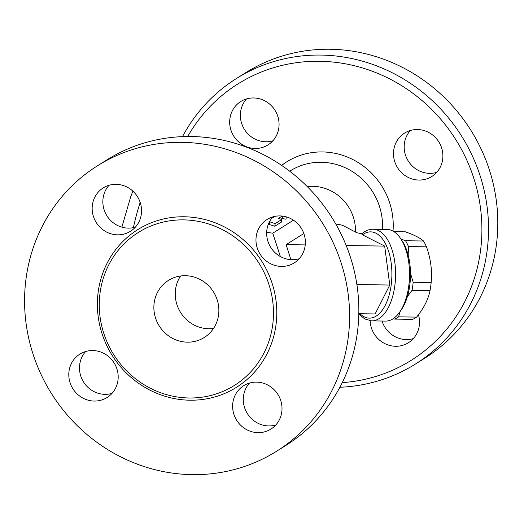 <?xml version="1.0" encoding="UTF-8"?>
<svg xmlns="http://www.w3.org/2000/svg" width="524" height="524" viewBox="0 0 524 524"><rect width="100%" height="100%" fill="white"/><g stroke="black" fill="none" stroke-linecap="round" stroke-linejoin="round"><path stroke-width="0.79" d="M218.547 315.14A33.7 32.016 57.9 0 1 204.294 337.476A33.7 32.016 57.9 0 1 159.257 325.967A33.7 32.016 57.9 0 1 168.446 280.399A33.7 32.016 57.9 0 1 203.751 281.702A33.7 32.016 57.9 0 1 218.547 315.14M213.53 328.45A33.7 32.016 57.9 0 1 180.636 312.54A33.7 32.016 57.9 0 1 180.583 275.997M100.136 292.307A90.318 85.805 -122.1 0 0 139.797 381.924A90.318 85.805 -122.1 0 0 234.405 385.422A90.318 85.805 -122.1 0 0 259.033 263.297A90.318 85.805 -122.1 0 0 138.336 232.453A90.318 85.805 -122.1 0 0 100.136 292.307M26.2 277.465A168.499 160.082 -122.1 0 0 100.189 444.653A168.499 160.082 -122.1 0 0 276.698 451.184A168.499 160.082 -122.1 0 0 322.646 223.348A168.499 160.082 -122.1 0 0 97.464 165.794A168.499 160.082 -122.1 0 0 26.2 277.465M117.946 380.522A25.611 24.333 57.9 0 1 107.119 397.493A25.611 24.333 57.9 0 1 72.888 388.749A25.611 24.333 57.9 0 1 79.871 354.113A25.611 24.333 57.9 0 1 106.7 355.108A25.611 24.333 57.9 0 1 117.946 380.522M260.795 382.579A25.611 24.333 57.9 0 1 281.408 402.989A25.611 24.333 57.9 0 1 270.934 429.077A25.611 24.333 57.9 0 1 236.704 420.333A25.611 24.333 57.9 0 1 243.686 385.703A25.611 24.333 57.9 0 1 260.795 382.579M256.216 236.455A25.611 24.333 57.9 0 1 267.05 219.484A25.611 24.333 57.9 0 1 301.274 228.228A25.611 24.333 57.9 0 1 294.292 262.865A25.611 24.333 57.9 0 1 267.463 261.869A25.611 24.333 57.9 0 1 256.216 236.455M113.367 234.398A25.611 24.333 57.9 0 1 92.755 213.982A25.611 24.333 57.9 0 1 103.235 187.893A25.611 24.333 57.9 0 1 137.458 196.644A25.611 24.333 57.9 0 1 130.476 231.274A25.611 24.333 57.9 0 1 113.367 234.398M97.464 165.794L106.726 159.977A168.499 160.082 57.9 0 1 331.908 217.532A168.499 160.082 57.9 0 1 285.96 445.367L276.705 451.184M109.044 185.28A25.611 24.333 -122.1 0 0 104.361 210.484A25.611 24.333 -122.1 0 0 124.057 227.685A25.611 24.333 -122.1 0 0 135.356 227.174M272.86 216.871A25.611 24.333 -122.1 0 0 266.906 229.741A25.611 24.333 -122.1 0 0 299.171 258.764M249.496 383.09A25.611 24.333 -122.1 0 0 244.813 408.294A25.611 24.333 -122.1 0 0 264.509 425.495A25.611 24.333 -122.1 0 0 275.807 424.984M85.681 351.499A25.611 24.333 -122.1 0 0 79.727 364.376A25.611 24.333 -122.1 0 0 111.992 393.393M266.677 232.355L272.768 233.187L280.353 256.531M293.46 220.191L272.768 233.187M269.48 221.711L275.185 223.624L281.689 219.536L281.322 222.15L274.818 226.237L268.321 224.265M274.072 216.929L273.227 216.766M286.314 216.877L285.98 219.222L282.122 218.482L280.884 219.255M281.689 219.536L278.447 218.403L282.181 216.058M274.989 216.353L273.299 217.414L272.441 217.342M274.818 226.237L275.185 223.624M269.408 224.351L269.775 221.737M282.122 218.482L282.456 216.091M290.892 259.662L286.143 244.629L303.841 233.514M361.927 233.789L356.785 232.735L342.323 225.196L335.746 223.925M407.318 293.872A45.83 23.226 90.9 0 1 399.399 312.533A45.83 23.226 90.9 0 1 385.618 321.088L371.673 320.878A45.83 23.226 -89.1 0 0 395.581 275.395A45.83 23.226 -89.1 0 0 373.036 229.224L386.981 229.427A45.83 23.226 90.9 0 1 400.5 238.381A45.83 23.226 90.9 0 1 405.504 248.645A45.83 23.226 90.9 0 1 407.318 293.872M399.399 312.533L400.952 310.378A43.138 21.857 -89.1 0 0 408.406 292.818A43.138 21.857 -89.1 0 0 401.987 240.588L400.5 238.381M399.95 311.773L398.613 316.843A44.488 22.539 90.9 0 1 394.513 319.09L393.295 318.651M410.482 273.22L413.167 282.253A44.488 22.539 90.9 0 1 412.028 290.329L407.384 296.63M400.912 238.99L405.53 240.739A44.488 22.539 90.9 0 1 408.484 246.568L408.163 255.083M412.028 290.329L430.014 290.597A44.488 22.539 -89.1 0 0 431.154 282.515C432.293 270.659 430.735 258.764 426.471 246.83A44.488 22.539 -89.1 0 0 423.516 241.001C420.183 237.988 414.15 234.929 405.419 231.831L393.937 231.66M413.167 282.253L431.154 282.515M394.513 319.09L412.499 319.358A44.488 22.539 -89.1 0 0 416.6 317.105C423.772 308.308 428.246 299.473 430.014 290.597M408.484 246.568L426.471 246.83M405.53 240.739L423.516 241.001M398.613 316.843L416.6 317.105M358.822 313.706L375.138 313.948L389.777 285.03L384.675 246.09L362.254 234.719L361.717 233.986C365.163 230.815 368.935 229.23 373.036 229.224M356.896 284.539L389.777 285.03M286.143 244.629L305.243 244.911M346.2 245.52L384.675 246.09M355.501 232.067A43.138 40.983 -122.1 0 0 307.247 186.57M187.703 136.509A163.108 154.96 57.9 0 1 455.828 139.698A163.108 154.96 57.9 0 1 342.27 382.612M257.86 98.401A25.611 24.333 57.9 0 1 278.473 118.81A25.611 24.333 57.9 0 1 268 144.899A25.611 24.333 57.9 0 1 233.769 136.155A25.611 24.333 57.9 0 1 240.752 101.525A25.611 24.333 57.9 0 1 257.86 98.401M442.649 159.519A25.611 24.333 57.9 0 1 431.815 176.49A25.611 24.333 57.9 0 1 397.585 167.739A25.611 24.333 57.9 0 1 404.567 133.109A25.611 24.333 57.9 0 1 431.403 134.105A25.611 24.333 57.9 0 1 442.649 159.519M418.447 314.728A25.611 24.333 57.9 0 1 408.451 342.709A25.611 24.333 57.9 0 1 391.343 345.833A25.611 24.333 57.9 0 1 370.147 320.767M339.893 387.256A168.499 160.082 -122.1 0 0 415.65 363.911A168.499 160.082 -122.1 0 0 461.592 136.076A168.499 160.082 -122.1 0 0 236.409 78.528A168.499 160.082 -122.1 0 0 182.483 136.633M415.65 363.911L424.912 358.095A168.499 160.082 -122.1 0 0 470.86 130.26A168.499 160.082 -122.1 0 0 245.671 72.712L236.409 78.528M382.035 321.029A25.611 24.333 -122.1 0 0 402.032 339.12A25.611 24.333 -122.1 0 0 413.331 338.609M410.377 130.496A25.611 24.333 -122.1 0 0 404.423 143.373A25.611 24.333 -122.1 0 0 436.695 172.389M246.562 98.912A25.611 24.333 -122.1 0 0 241.878 124.116A25.611 24.333 -122.1 0 0 261.574 141.316A25.611 24.333 -122.1 0 0 272.873 140.805M98.276 291.364A93.01 88.366 -122.1 0 0 220.519 395.089A93.01 88.366 -122.1 0 0 242.455 239.01A93.01 88.366 -122.1 0 0 98.276 291.364M362.503 234.85A43.138 21.857 90.9 0 1 391.854 276.816A43.138 21.857 90.9 0 1 359.962 313.725M289.72 171.217A61.662 58.577 57.9 0 1 352.449 171.623A61.662 58.577 57.9 0 1 382.461 229.361M393.013 231.104A71.172 67.622 -122.1 0 0 356.811 161.72A71.172 67.622 -122.1 0 0 281.643 165.407M140.17 202.356A77.513 18.098 100.9 0 0 133.371 227.665M136.469 233.665L138.336 232.453M234.405 385.422L233.756 385.821M358.816 313.981L364.717 318.952L371.673 320.878M132.893 191.155L130.843 196.304L121.863 227.161"/></g></svg>
